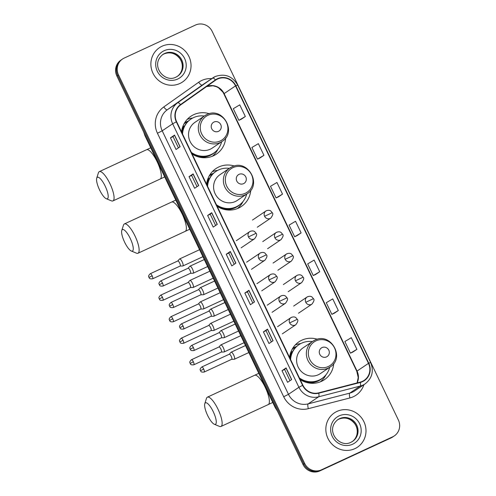 <?xml version="1.0" encoding="UTF-8"?>
<svg xmlns="http://www.w3.org/2000/svg" width="496" height="496" viewBox="0 0 496 496"><rect width="100%" height="100%" fill="white"/><g stroke="black" fill="none" stroke-linecap="round" stroke-linejoin="round"><path stroke-width="0.74" d="M317.39 339.252A22.828 21.88 56 0 0 301.797 340.206A22.828 21.88 56 0 0 298.871 341.856A22.828 21.88 56 0 0 289.602 357.486M300.185 379.589A22.828 21.88 56 0 0 321.507 381.337A22.828 21.88 56 0 0 324.427 379.688A22.828 21.88 56 0 0 333.758 363.487M234.391 166.017A22.828 21.88 56 0 0 218.798 166.972A22.828 21.88 56 0 0 215.872 168.621A22.828 21.88 56 0 0 206.596 184.258M217.186 206.355A22.828 21.88 56 0 0 238.508 208.109A22.828 21.88 56 0 0 241.428 206.454A22.828 21.88 56 0 0 250.759 190.253M209.324 113.708A22.828 21.88 56 0 0 193.738 114.663A22.828 21.88 56 0 0 190.811 116.312A22.828 21.88 56 0 0 181.536 131.942M192.126 154.045A22.828 21.88 56 0 0 213.441 155.794A22.828 21.88 56 0 0 216.368 154.144A22.828 21.88 56 0 0 225.692 137.944M184.58 122.872A20.888 20.02 -124 0 1 186.825 121.644A20.888 20.02 -124 0 1 188.461 120.968M209.641 175.181A20.888 20.02 -124 0 1 211.885 173.953A20.888 20.02 -124 0 1 213.528 173.284M292.64 348.415A20.888 20.02 -124 0 1 294.884 347.188A20.888 20.02 -124 0 1 296.527 346.512M192.665 118.048A22.828 21.88 56 0 0 187.234 119.362M217.732 170.364A22.828 21.88 56 0 0 212.294 171.678M300.731 343.592A22.828 21.88 56 0 0 295.294 344.912M122.531 59.018L120.9 60.121A12.921 12.381 56 0 0 116.882 76.037L303 464.492A12.921 12.381 56 0 0 319.827 470.927L391.059 437.918A12.921 12.381 56 0 0 392.714 436.982L393.526 436.43A12.921 12.381 56 0 1 391.871 437.367A12.921 12.381 56 0 0 393.526 436.43L394.345 435.879A12.921 12.381 56 0 0 398.356 419.963L212.238 31.508A12.921 12.381 56 0 0 195.418 25.073L124.186 58.082A12.921 12.381 56 0 0 122.531 59.018A12.921 12.381 56 0 0 118.513 74.939L304.631 463.394A12.921 12.381 56 0 0 321.458 469.824L392.689 436.815A12.921 12.381 56 0 0 394.345 435.879M121.712 59.57A12.921 12.381 56 0 0 117.701 75.485L303.819 463.946A12.921 12.381 56 0 0 320.639 470.375L391.871 437.367L320.639 470.375A12.921 12.381 56 0 1 303.819 463.946L117.701 75.485A12.921 12.381 56 0 1 121.712 59.57M162.031 46.233A20.677 19.815 56 0 0 159.383 47.734A20.677 19.815 56 0 0 153.698 74.605A20.677 19.815 56 0 0 179.881 83.489A20.677 19.815 56 0 0 182.528 81.995A20.677 19.815 56 0 0 188.213 55.118A20.677 19.815 56 0 0 162.031 46.233A20.677 19.815 56 0 0 159.383 47.734A20.677 19.815 56 0 0 153.698 74.605A20.677 19.815 56 0 0 179.881 83.489A20.677 19.815 56 0 0 182.528 81.995A20.677 19.815 56 0 0 188.213 55.118A20.677 19.815 56 0 0 162.031 46.233M336.995 411.407A20.677 19.815 56 0 0 334.341 412.901A20.677 19.815 56 0 0 328.662 439.778A20.677 19.815 56 0 0 354.838 448.663A20.677 19.815 56 0 0 357.492 447.169A20.677 19.815 56 0 0 363.171 420.292A20.677 19.815 56 0 0 336.995 411.407A20.677 19.815 56 0 0 334.341 412.901A20.677 19.815 56 0 0 328.662 439.778A20.677 19.815 56 0 0 354.838 448.663A20.677 19.815 56 0 0 357.492 447.169A20.677 19.815 56 0 0 363.171 420.292A20.677 19.815 56 0 0 336.995 411.407M217.577 79.031A13.783 13.206 -124 0 1 235.526 85.895L368.466 363.363A13.783 13.206 -124 0 1 364.182 380.339A13.783 13.206 -124 0 1 360.245 382.112L318.661 392.857A13.783 13.206 -124 0 1 302.889 385.218L176.632 121.712A13.783 13.206 -124 0 1 180.687 104.885L215.586 80.185A13.783 13.206 -124 0 1 215.81 80.03A13.783 13.206 -124 0 1 217.577 79.031M217.428 78.721A14.13 13.541 56 0 0 215.388 79.906L180.488 104.606A14.13 13.541 56 0 0 176.334 121.849L302.585 385.361A14.13 13.541 56 0 0 318.754 393.185L360.338 382.447A14.13 13.541 56 0 0 368.764 363.221L235.823 85.752A14.13 13.541 56 0 0 217.428 78.721M352.817 352.086L356.903 349.339L351.323 337.702L344.869 341.521L350.443 353.164L352.861 352.067M334.223 313.28L338.309 310.533L332.729 298.89L326.275 302.715L331.855 314.359L334.267 313.261M315.63 274.474L319.715 271.727L314.135 260.084L307.681 263.909L313.261 275.547L315.679 274.455M241.261 119.251L245.34 116.498L239.766 104.861L233.312 108.68L238.886 120.323L241.304 119.226M259.854 158.057L263.934 155.31L258.36 143.666L251.9 147.486L257.48 159.129L259.898 158.032M278.448 196.862L282.528 194.116L276.948 182.472L270.494 186.291L276.074 197.935L278.492 196.844M297.042 235.668L301.122 232.922L295.542 221.278L289.087 225.103L294.667 236.741L297.085 235.65M273.073 340.764L268.993 343.517L263.419 331.874L267.499 329.121L273.073 340.764M291.667 379.57L287.587 382.323L282.013 370.679L286.087 367.927L291.667 379.57M217.298 224.341L213.218 227.1L207.638 215.456L211.718 212.697L217.298 224.341M198.704 185.535L194.624 188.288L189.044 176.65L193.124 173.891L198.704 185.535M180.11 146.729L176.03 149.482L170.45 137.845L174.53 135.086L180.11 146.729M254.479 301.952L250.406 304.711L244.826 293.068L248.905 290.315L254.479 301.952M235.885 263.147L231.812 265.906L226.232 254.262L230.311 251.509L235.885 263.147M226.232 254.262L228.836 253.053L230.311 251.509M244.826 293.068L247.43 291.859L248.905 290.315M170.45 137.845L173.061 136.636M178.436 147.858L173.061 136.629L174.53 135.086M189.044 176.65L191.654 175.441L193.124 173.891M207.638 215.456L210.248 214.247L211.718 212.697M282.013 370.679L284.617 369.477M289.993 380.699L284.617 369.47L286.087 367.927M263.419 331.874L266.023 330.665L267.499 329.121M301.122 232.922L294.667 236.741M282.528 194.116L276.074 197.935M263.934 155.31L257.48 159.129M245.34 116.498L238.886 120.323M319.715 271.727L313.261 275.547M338.309 310.533L331.855 314.359M356.903 349.339L350.443 353.164M234.217 264.275L228.836 253.053M215.624 225.469L210.242 214.241M197.03 186.663L191.648 175.435M252.811 303.087L247.43 291.859M271.405 341.893L266.023 330.665M99.566 189.906A11.842 3.342 -114.9 0 0 106.237 198.698A11.842 3.342 -114.9 0 0 105.177 186.118A11.842 3.342 -114.9 0 0 96.72 178.157A11.842 3.342 -114.9 0 0 99.566 189.906M96.72 178.157L98.413 172.831A16.151 4.563 65.1 0 1 99.33 171.622A16.151 4.563 65.1 0 1 109.945 183.694A16.151 4.563 65.1 0 1 112.914 200.93A16.151 4.563 65.1 0 1 111.395 200.843L106.237 198.698M218.463 131.341A5.171 4.954 56 0 0 220.732 124.601A5.171 4.954 56 0 0 213.999 122.028A5.171 4.954 56 0 0 211.736 128.774A5.171 4.954 56 0 0 218.463 131.341M206.671 114.657A15.506 14.861 56 0 0 204.687 115.779L194.909 122.376A15.506 14.861 56 0 0 190.644 142.538A15.506 14.861 56 0 0 210.285 149.197A15.506 14.861 56 0 0 212.269 148.075L222.041 141.472C237.46 132.24 222.586 106.194 206.72 114.626L204.687 115.779A15.506 14.861 56 0 0 200.421 135.935A15.506 14.861 56 0 0 220.057 142.594A15.506 14.861 56 0 0 222.041 141.472M191.338 152.402A20.46 19.604 56 0 0 211.197 154.485A20.46 19.604 56 0 0 213.819 153.01A20.46 19.604 56 0 0 221.644 141.744M204.284 116.045A20.46 19.604 56 0 0 193.533 117.62A20.46 19.604 56 0 0 190.91 119.102A20.46 19.604 56 0 0 182.528 134.007M191.735 153.227A20.46 19.604 56 0 0 210.788 154.764A20.46 19.604 56 0 0 213.41 153.283L213.819 153.01M188.009 121.396A20.46 19.604 56 0 0 187.823 121.477A20.46 19.604 56 0 0 185.2 122.958A20.46 19.604 56 0 0 184.041 123.814M190.91 119.102L190.507 119.375A20.46 19.604 56 0 0 182.199 133.331M181.561 131.998A20.652 19.79 56 0 1 183.743 126.133L182.956 126.139M217.949 149.209A22.401 21.464 -124 0 1 212.307 156.283M124.632 242.215A11.842 3.342 -114.9 0 0 131.304 251.007A11.842 3.342 -114.9 0 0 130.237 238.427A11.842 3.342 -114.9 0 0 121.78 230.466A11.842 3.342 -114.9 0 0 124.632 242.215M121.78 230.466L123.479 225.147A16.151 4.563 65.1 0 1 124.397 223.932A16.151 4.563 65.1 0 1 135.011 236.003A16.151 4.563 65.1 0 1 137.975 253.239A16.151 4.563 65.1 0 1 136.456 253.158L131.304 251.007M243.53 183.656A5.171 4.954 56 0 0 245.793 176.911A5.171 4.954 56 0 0 239.066 174.344A5.171 4.954 56 0 0 236.797 181.083A5.171 4.954 56 0 0 243.53 183.656M231.731 166.966A15.506 14.861 56 0 0 229.747 168.088L219.976 174.691A15.506 14.861 56 0 0 215.71 194.847A15.506 14.861 56 0 0 235.346 201.512A15.506 14.861 56 0 0 237.33 200.39L247.107 193.787C262.527 184.549 247.653 158.503 231.781 166.941L229.747 168.088A15.506 14.861 56 0 0 225.482 188.244A15.506 14.861 56 0 0 245.123 194.909A15.506 14.861 56 0 0 247.107 193.787M216.399 204.712A20.46 19.604 56 0 0 236.263 206.801A20.46 19.604 56 0 0 238.88 205.319A20.46 19.604 56 0 0 246.71 194.054M229.35 168.355A20.46 19.604 56 0 0 218.6 169.93A20.46 19.604 56 0 0 215.977 171.411A20.46 19.604 56 0 0 207.588 186.322M216.795 205.536A20.46 19.604 56 0 0 235.854 207.074A20.46 19.604 56 0 0 238.471 205.592L238.88 205.319M213.069 173.705A20.46 19.604 56 0 0 212.889 173.792A20.46 19.604 56 0 0 210.267 175.268A20.46 19.604 56 0 0 209.101 176.123M215.977 171.411L215.568 171.69A20.46 19.604 56 0 0 207.26 185.64M206.627 184.307A20.652 19.79 56 0 1 208.804 178.448L208.016 178.455M243.009 201.519A22.401 21.464 -124 0 1 237.367 208.593M207.632 415.45A11.842 3.342 -114.9 0 0 214.303 424.241A11.842 3.342 -114.9 0 0 213.237 411.661A11.842 3.342 -114.9 0 0 204.786 403.701A11.842 3.342 -114.9 0 0 207.632 415.45M204.786 403.701L206.479 398.381A16.151 4.563 65.1 0 1 207.396 397.166A16.151 4.563 65.1 0 1 218.011 409.237A16.151 4.563 65.1 0 1 220.974 426.473A16.151 4.563 65.1 0 1 219.455 426.393L214.303 424.241M326.529 356.891A5.171 4.954 56 0 0 328.792 350.145A5.171 4.954 56 0 0 322.065 347.572A5.171 4.954 56 0 0 319.796 354.318A5.171 4.954 56 0 0 326.529 356.891M314.731 340.2A15.506 14.861 56 0 0 312.747 341.322L302.975 347.925A15.506 14.861 56 0 0 298.71 368.082A15.506 14.861 56 0 0 318.345 374.74A15.506 14.861 56 0 0 320.329 373.624L330.107 367.021C345.526 357.783 330.652 331.737 314.78 340.169L312.747 341.322A15.506 14.861 56 0 0 308.481 361.479A15.506 14.861 56 0 0 328.123 368.137A15.506 14.861 56 0 0 330.107 367.021M299.398 377.946A20.46 19.604 56 0 0 319.263 380.035A20.46 19.604 56 0 0 321.879 378.553A20.46 19.604 56 0 0 329.71 367.288M312.35 341.589A20.46 19.604 56 0 0 301.599 343.164A20.46 19.604 56 0 0 298.976 344.646A20.46 19.604 56 0 0 290.588 359.557M299.795 378.77A20.46 19.604 56 0 0 318.854 380.308A20.46 19.604 56 0 0 321.47 378.826L321.879 378.553M296.069 346.94A20.46 19.604 56 0 0 295.889 347.02A20.46 19.604 56 0 0 293.266 348.502A20.46 19.604 56 0 0 292.101 349.358M298.976 344.646L298.567 344.918A20.46 19.604 56 0 0 290.259 358.875M289.627 357.542A20.652 19.79 56 0 1 291.803 351.683L291.016 351.683M326.008 374.753A22.401 21.464 -124 0 1 320.366 381.827M180.135 266.054L182.745 265.999A3.875 1.097 -114.9 0 0 182.881 265.974A3.875 1.097 -114.9 0 0 182.925 265.949A3.875 1.097 -114.9 0 0 182.168 261.832A3.875 1.097 -114.9 0 0 179.62 258.937A3.875 1.097 -114.9 0 0 179.577 258.962A3.875 1.097 -114.9 0 0 179.515 259.017A3.875 1.097 -114.9 0 0 179.459 259.098M180.085 266.061A2.802 0.787 -114.9 0 0 180.178 266.036A2.802 0.787 -114.9 0 0 180.209 266.017A2.802 0.787 -114.9 0 0 179.664 263.047A2.802 0.787 -114.9 0 0 177.828 260.958A2.802 0.787 -114.9 0 0 177.791 260.977L179.515 259.017M190.439 287.556L193.049 287.5A3.875 1.097 -114.9 0 0 193.18 287.469A3.875 1.097 -114.9 0 0 193.223 287.444A3.875 1.097 -114.9 0 0 192.473 283.334A3.875 1.097 -114.9 0 0 189.925 280.438A3.875 1.097 -114.9 0 0 189.881 280.457A3.875 1.097 -114.9 0 0 189.813 280.519A3.875 1.097 -114.9 0 0 189.757 280.593M190.383 287.556A2.802 0.787 -114.9 0 0 190.483 287.537A2.802 0.787 -114.9 0 0 190.514 287.519A2.802 0.787 -114.9 0 0 189.968 284.549A2.802 0.787 -114.9 0 0 188.127 282.453A2.802 0.787 -114.9 0 0 188.096 282.472M200.737 309.058L203.348 308.996A3.875 1.097 -114.9 0 0 203.484 308.971A3.875 1.097 -114.9 0 0 203.527 308.946A3.875 1.097 -114.9 0 0 202.771 304.829A3.875 1.097 -114.9 0 0 200.223 301.934A3.875 1.097 -114.9 0 0 200.179 301.959A3.875 1.097 -114.9 0 0 200.111 302.014A3.875 1.097 -114.9 0 0 200.062 302.095M200.682 309.058A2.802 0.787 -114.9 0 0 200.781 309.033A2.802 0.787 -114.9 0 0 200.812 309.014A2.802 0.787 -114.9 0 0 200.266 306.044A2.802 0.787 -114.9 0 0 198.425 303.955A2.802 0.787 -114.9 0 0 198.394 303.974M211.036 330.553L213.652 330.497A3.875 1.097 -114.9 0 0 213.782 330.466A3.875 1.097 -114.9 0 0 213.826 330.441A3.875 1.097 -114.9 0 0 213.069 326.331A3.875 1.097 -114.9 0 0 210.521 323.435A3.875 1.097 -114.9 0 0 210.478 323.46A3.875 1.097 -114.9 0 0 210.416 323.516A3.875 1.097 -114.9 0 0 210.36 323.597M210.986 330.553A2.802 0.787 -114.9 0 0 211.079 330.534A2.802 0.787 -114.9 0 0 211.11 330.516A2.802 0.787 -114.9 0 0 210.564 327.546A2.802 0.787 -114.9 0 0 208.729 325.45A2.802 0.787 -114.9 0 0 208.698 325.469L210.416 323.516M221.34 352.055L223.95 351.999A3.875 1.097 -114.9 0 0 224.087 351.968A3.875 1.097 -114.9 0 0 224.13 351.943A3.875 1.097 -114.9 0 0 223.374 347.832A3.875 1.097 -114.9 0 0 220.825 344.931A3.875 1.097 -114.9 0 0 220.782 344.956A3.875 1.097 -114.9 0 0 220.714 345.018A3.875 1.097 -114.9 0 0 220.658 345.092M221.284 352.055A2.802 0.787 -114.9 0 0 221.383 352.03A2.802 0.787 -114.9 0 0 221.414 352.011A2.802 0.787 -114.9 0 0 220.869 349.041A2.802 0.787 -114.9 0 0 219.027 346.952A2.802 0.787 -114.9 0 0 218.996 346.971L220.714 345.018M190.464 273.308L193.08 273.253A3.875 1.097 -114.9 0 0 193.211 273.222A3.875 1.097 -114.9 0 0 193.254 273.197A3.875 1.097 -114.9 0 0 192.541 269.167A3.875 1.097 -114.9 0 0 189.956 266.185A3.875 1.097 -114.9 0 0 189.906 266.209A3.875 1.097 -114.9 0 0 189.844 266.271A3.875 1.097 -114.9 0 0 189.788 266.346M190.414 273.308A2.802 0.787 -114.9 0 0 190.507 273.284A2.802 0.787 -114.9 0 0 190.538 273.271A2.802 0.787 -114.9 0 0 189.993 270.301A2.802 0.787 -114.9 0 0 188.158 268.206A2.802 0.787 -114.9 0 0 188.127 268.224M200.768 294.804L203.379 294.748A3.875 1.097 -114.9 0 0 203.515 294.723A3.875 1.097 -114.9 0 0 203.558 294.698A3.875 1.097 -114.9 0 0 202.839 290.662A3.875 1.097 -114.9 0 0 200.254 287.686A3.875 1.097 -114.9 0 0 200.21 287.711A3.875 1.097 -114.9 0 0 200.142 287.767A3.875 1.097 -114.9 0 0 200.086 287.847M200.713 294.81A2.802 0.787 -114.9 0 0 200.812 294.785A2.802 0.787 -114.9 0 0 200.843 294.767A2.802 0.787 -114.9 0 0 200.297 291.797A2.802 0.787 -114.9 0 0 198.456 289.707A2.802 0.787 -114.9 0 0 198.425 289.726M211.067 316.305L213.677 316.25A3.875 1.097 -114.9 0 0 213.813 316.219A3.875 1.097 -114.9 0 0 213.857 316.194A3.875 1.097 -114.9 0 0 213.137 312.164A3.875 1.097 -114.9 0 0 210.552 309.188A3.875 1.097 -114.9 0 0 210.509 309.206A3.875 1.097 -114.9 0 0 210.447 309.268A3.875 1.097 -114.9 0 0 210.391 309.343M211.017 316.305A2.802 0.787 -114.9 0 0 211.11 316.287A2.802 0.787 -114.9 0 0 211.141 316.268A2.802 0.787 -114.9 0 0 210.595 313.298A2.802 0.787 -114.9 0 0 208.754 311.203A2.802 0.787 -114.9 0 0 208.723 311.221M221.365 337.807L223.981 337.745A3.875 1.097 -114.9 0 0 224.111 337.72A3.875 1.097 -114.9 0 0 224.155 337.695A3.875 1.097 -114.9 0 0 223.442 333.659A3.875 1.097 -114.9 0 0 220.856 330.683A3.875 1.097 -114.9 0 0 220.813 330.708A3.875 1.097 -114.9 0 0 220.745 330.764A3.875 1.097 -114.9 0 0 220.689 330.844M221.315 337.807A2.802 0.787 -114.9 0 0 221.414 337.782A2.802 0.787 -114.9 0 0 221.445 337.764A2.802 0.787 -114.9 0 0 220.9 334.794A2.802 0.787 -114.9 0 0 219.058 332.704A2.802 0.787 -114.9 0 0 219.027 332.723L220.745 330.764M231.669 359.302L234.279 359.247A3.875 1.097 -114.9 0 0 234.416 359.216A3.875 1.097 -114.9 0 0 234.459 359.191A3.875 1.097 -114.9 0 0 233.74 355.161A3.875 1.097 -114.9 0 0 231.155 352.185A3.875 1.097 -114.9 0 0 231.111 352.21A3.875 1.097 -114.9 0 0 231.043 352.265A3.875 1.097 -114.9 0 0 230.987 352.346M231.613 359.302A2.802 0.787 -114.9 0 0 231.713 359.284A2.802 0.787 -114.9 0 0 231.744 359.265A2.802 0.787 -114.9 0 0 231.198 356.295A2.802 0.787 -114.9 0 0 229.357 354.2A2.802 0.787 -114.9 0 0 229.326 354.218M116.882 76.037L118.513 74.939M391.059 437.918L392.689 436.815M319.827 470.927L321.458 469.824M303 464.492L304.631 463.394M144.466 133.61A17.23 16.511 56 0 0 145.223 135.439L145.316 135.377M277.388 411.035L275.243 407.625L144.95 135.687A8.612 0.378 -25.6 0 1 145.223 135.439L275.602 407.315M275.243 407.625A8.612 0.378 -25.6 0 1 275.516 407.377A17.23 16.511 56 0 0 276.47 409.119M235.526 85.895L224.105 93.608A13.783 13.206 56 0 0 206.578 86.564M363.934 384.667A21.539 20.64 -124 0 1 353.326 396.726A21.539 20.64 -124 0 1 349.928 397.941L308.345 408.679A21.539 20.64 -124 0 1 283.7 396.75L157.443 133.238A21.539 20.64 -124 0 1 163.779 106.956L198.673 82.255A21.539 20.64 -124 0 1 211.705 78.647M360.338 382.447A4.309 1.166 75.5 0 1 360.208 386.074L349.767 393.13A17.23 16.511 56 0 0 352.482 392.156A17.23 16.511 56 0 0 354.69 390.91L365.13 383.861A17.23 16.511 -124 0 1 360.208 386.074L318.624 396.812A17.23 16.511 -124 0 1 298.908 387.271L172.658 123.764L176.334 121.849M180.488 104.606A4.309 1.228 54.7 0 0 177.723 102.734L167.282 109.783A17.23 16.511 56 0 0 162.211 130.814L172.658 123.764A17.23 16.511 -124 0 1 177.723 102.734L212.617 78.033A17.23 16.511 -124 0 1 212.902 77.835A17.23 16.511 -124 0 1 215.109 76.589M368.764 363.221L370.617 362.508L237.677 85.039C232.295 76.049 224.787 73.228 215.159 76.564L202.461 84.89A17.23 16.511 56 0 0 202.176 85.089L167.282 109.783A4.309 1.228 -125.3 0 1 163.779 106.956M215.388 79.906A4.309 1.228 54.7 0 0 212.617 78.033L202.176 85.089A4.309 1.228 -125.3 0 1 198.673 82.255M302.585 385.361L298.908 387.271L288.467 394.326A17.23 16.511 56 0 0 308.183 403.868L349.767 393.13A4.309 1.166 -104.5 0 0 349.928 397.941M318.754 393.185A4.309 1.166 75.5 0 1 318.624 396.812L308.183 403.868A4.309 1.166 -104.5 0 0 308.345 408.679M237.677 85.039L235.823 85.752M157.443 133.238L162.211 130.814L288.467 394.326L283.7 396.75M357.163 382.912A13.783 13.206 56 0 0 357.046 371.076L224.105 93.608A7.75 0.341 -25.6 0 0 223.857 93.831L222.822 92.014L218.494 87.786L216.368 86.682L212.871 85.758L206.534 86.595M368.466 363.363L357.046 371.076A7.75 0.341 -25.6 0 0 356.798 371.299L223.857 93.831M235.786 263.215L230.212 251.584M217.198 224.409L211.618 212.772M198.605 185.603L193.031 173.966M180.011 146.797L174.437 135.16M254.38 302.021L248.806 290.389M272.974 340.826L267.4 329.195M291.567 379.638L285.994 368.001M177.332 76.39A13.125 12.58 56 0 0 180.476 59.377A13.125 12.58 56 0 0 163.965 53.928A13.125 12.58 56 0 0 162.645 54.647M164.678 53.45A13.125 12.58 56 0 0 162.998 54.399C149.327 64.988 164.591 83.458 176.043 77.091L177.692 76.155A13.125 12.58 56 0 0 181.3 59.092A13.125 12.58 56 0 0 164.678 53.45M177.742 79.019A15.711 15.06 56 0 0 184.63 58.528A15.711 15.06 56 0 0 164.176 50.704A15.711 15.06 56 0 0 157.282 71.201A15.711 15.06 56 0 0 177.742 79.019M176.068 77.078A13.125 12.58 56 0 0 177.692 76.155M164.703 176.911L160.152 179.044A16.151 4.563 -114.9 0 0 157.182 161.801A16.151 4.563 -114.9 0 0 146.568 149.73L150.741 147.777M220.236 140.969A14.241 13.652 56 0 0 226.486 122.394A14.241 13.652 56 0 0 207.936 115.301A14.241 13.652 56 0 0 201.686 133.883A14.241 13.652 56 0 0 220.236 140.969M198.028 156.804A20.652 19.79 56 0 0 215.388 151.819M189.763 229.22L185.213 231.353A16.151 4.563 -114.9 0 0 182.249 214.117A16.151 4.563 -114.9 0 0 171.635 202.039L175.807 200.086M245.297 193.285A14.241 13.652 56 0 0 251.546 174.704A14.241 13.652 56 0 0 232.996 167.617A14.241 13.652 56 0 0 226.746 186.192A14.241 13.652 56 0 0 245.297 193.285M223.088 209.114A20.652 19.79 56 0 0 240.455 204.135M272.763 402.454L268.212 404.587A16.151 4.563 -114.9 0 0 265.248 387.345A16.151 4.563 -114.9 0 0 254.634 375.274L258.807 373.321M328.296 366.519A14.241 13.652 56 0 0 334.546 347.938A14.241 13.652 56 0 0 316.002 340.851A14.241 13.652 56 0 0 309.752 359.426A14.241 13.652 56 0 0 328.296 366.519M306.088 382.348A20.652 19.79 56 0 0 323.454 377.363M352.296 441.558A13.125 12.58 56 0 0 355.434 424.551A13.125 12.58 56 0 0 338.923 419.101A13.125 12.58 56 0 0 337.602 419.814M339.636 418.618A13.125 12.58 56 0 0 337.956 419.566C324.285 430.156 339.555 448.626 351.001 442.258L352.656 441.328A13.125 12.58 56 0 0 356.264 424.26A13.125 12.58 56 0 0 339.636 418.618M352.699 444.193A15.711 15.06 56 0 0 359.594 423.696A15.711 15.06 56 0 0 339.134 415.877A15.711 15.06 56 0 0 332.239 436.375A15.711 15.06 56 0 0 352.699 444.193M351.032 442.246A13.125 12.58 56 0 0 352.656 441.328M266.47 210.676A4.309 4.129 56 0 0 265.918 210.992C269.285 209.399 270.872 211.085 270.921 211.122L272.217 212.697L264.579 216.293A4.309 4.129 56 0 0 270.742 218.128L257.281 227.218M252.458 220.081L265.918 210.992A4.309 4.129 56 0 0 264.579 216.293M152.148 275.801A2.802 0.787 -114.9 0 0 150.307 273.705C147.3 276.557 149.197 276.842 148.961 277.456L152.148 275.801A2.802 0.787 -114.9 0 1 152.663 278.789L180.178 266.036M276.774 232.178A4.309 4.129 56 0 0 276.222 232.488C279.583 230.9 281.17 232.587 281.226 232.618L282.515 234.199L274.883 237.795A4.309 4.129 56 0 0 281.04 239.63L267.58 248.719M262.762 241.583L276.222 232.488A4.309 4.129 56 0 0 274.883 237.795M162.446 297.296A2.802 0.787 -114.9 0 0 160.611 295.207C157.604 298.059 159.501 298.344 159.259 298.958L162.446 297.296A2.802 0.787 -114.9 0 1 162.961 300.285L190.483 287.537M287.072 253.679A4.309 4.129 56 0 0 286.521 253.989C289.887 252.396 291.468 254.082 291.524 254.119L292.814 255.694L285.181 259.296A4.309 4.129 56 0 0 291.344 261.125L277.884 270.221M273.06 263.078L286.521 253.989A4.309 4.129 56 0 0 285.181 259.296M172.751 318.798A2.802 0.787 -114.9 0 0 170.909 316.702C167.902 319.56 169.799 319.839 169.564 320.453L172.751 318.798A2.802 0.787 -114.9 0 1 173.265 321.786L200.781 309.033M297.371 275.175A4.309 4.129 56 0 0 296.819 275.485C300.185 273.897 301.773 275.584 301.828 275.615L303.118 277.196L295.486 280.792A4.309 4.129 56 0 0 301.642 282.627L288.182 291.716M283.359 284.58L296.819 275.485A4.309 4.129 56 0 0 295.486 280.792M183.049 340.299A2.802 0.787 -114.9 0 0 181.207 338.204C178.2 341.056 180.098 341.341 179.862 341.955L183.049 340.299A2.802 0.787 -114.9 0 1 183.563 343.282L211.079 330.534M307.675 296.676A4.309 4.129 56 0 0 307.123 296.986C310.49 295.393 312.071 297.079 312.127 297.116L313.416 298.691L305.784 302.293A4.309 4.129 56 0 0 311.941 304.122L298.487 313.218M293.663 306.075L307.123 296.986A4.309 4.129 56 0 0 305.784 302.293M193.347 361.795A2.802 0.787 -114.9 0 0 191.512 359.705C188.505 362.557 190.402 362.836 190.16 363.45L193.347 361.795A2.802 0.787 -114.9 0 1 193.862 364.783L221.383 352.03M162.477 283.049A2.802 0.787 -114.9 0 0 160.636 280.959C157.629 283.811 159.532 284.09 159.29 284.71L162.477 283.049A2.802 0.787 -114.9 0 1 162.992 286.037L190.507 273.284M250.325 231.297A4.309 4.129 56 0 0 249.773 231.607C253.14 230.014 254.727 231.706 254.777 231.737L256.072 233.312L248.44 236.914A4.309 4.129 56 0 0 254.597 238.743L241.137 247.839M236.313 240.696L249.773 231.607A4.309 4.129 56 0 0 248.44 236.914M172.775 304.55A2.802 0.787 -114.9 0 0 170.94 302.455C167.933 305.307 169.83 305.592 169.589 306.206L172.775 304.55A2.802 0.787 -114.9 0 1 173.29 307.539L200.812 294.785M260.629 252.793A4.309 4.129 56 0 0 260.078 253.109C263.438 251.515 265.025 253.202 265.081 253.233L266.371 254.814L258.738 258.41A4.309 4.129 56 0 0 264.895 260.245L251.441 269.334M246.617 262.198L260.078 253.109A4.309 4.129 56 0 0 258.738 258.41M183.08 326.046A2.802 0.787 -114.9 0 0 181.238 323.956C178.231 326.808 180.129 327.093 179.893 327.707L183.08 326.046A2.802 0.787 -114.9 0 1 183.594 329.034L211.11 316.287M270.928 274.294A4.309 4.129 56 0 0 270.376 274.604C273.742 273.017 275.323 274.703 275.379 274.734L276.669 276.315L269.037 279.911A4.309 4.129 56 0 0 275.199 281.74L261.739 290.836M256.916 283.7L270.376 274.604A4.309 4.129 56 0 0 269.037 279.911M193.378 347.547A2.802 0.787 -114.9 0 0 191.537 345.452C188.536 348.31 190.433 348.589 190.191 349.203L193.378 347.547A2.802 0.787 -114.9 0 1 193.893 350.536L221.414 337.782M281.226 295.79A4.309 4.129 56 0 0 280.674 296.106C284.041 294.512 285.628 296.199 285.684 296.236L286.973 297.811L279.341 301.413A4.309 4.129 56 0 0 285.498 303.242L272.037 312.331M267.22 305.195L280.674 296.106A4.309 4.129 56 0 0 279.341 301.413M203.682 369.049A2.802 0.787 -114.9 0 0 201.841 366.953C198.834 369.805 200.731 370.09 200.489 370.704L203.682 369.049A2.802 0.787 -114.9 0 1 204.197 372.031L231.713 359.284M291.53 317.291A4.309 4.129 56 0 0 290.978 317.601C294.345 316.014 295.926 317.7 295.982 317.731L297.271 319.312L289.639 322.908A4.309 4.129 56 0 0 295.802 324.744L282.342 333.833M277.518 326.697L290.978 317.601A4.309 4.129 56 0 0 289.639 322.908M144.95 135.687L143.642 131.886M365.13 383.861C372.186 378.25 374.015 371.132 370.617 362.508M357.058 382.937L358.217 377.561L356.798 371.299M176.979 76.638C179.465 74.927 181.114 72.565 181.92 69.545C182.807 65.763 182.156 62.174 179.961 58.776C175.516 53.184 170.171 51.578 163.934 53.946L162.279 54.882M160.152 179.044L112.914 200.93M184.097 123.709L185.2 122.958M146.568 149.73L99.33 171.622M185.213 231.353L137.975 253.239M209.157 176.018L210.267 175.268M171.635 202.039L124.397 223.932M268.212 404.587L220.974 426.473M292.156 349.252L293.266 348.502M254.634 375.274L207.396 397.166M351.937 441.812C354.423 440.095 356.072 437.732 356.878 434.719C357.771 430.937 357.12 427.347 354.925 423.944C350.474 418.357 345.129 416.745 338.892 419.12L337.243 420.05M202.926 256.686L182.881 265.974M272.217 212.697C273.358 213.466 272.868 215.276 270.742 218.128M199.572 249.693L179.62 258.937M150.307 273.705L177.828 260.958M152.663 278.789C148.577 279.248 149.569 277.63 148.961 277.456M213.224 278.182L193.18 287.469M282.515 234.199C283.656 234.961 283.166 236.772 281.04 239.63M209.876 271.188L189.925 280.438M188.083 282.478L189.813 280.519M160.611 295.207L188.127 282.453M162.961 300.285C158.881 300.743 159.873 299.131 159.259 298.958M223.522 299.683L203.484 308.971M292.814 255.694C293.961 256.463 293.465 258.273 291.344 261.125M220.174 292.69L200.223 301.934M198.381 303.974L200.111 302.014M170.909 316.702L198.425 303.955M173.265 321.786C169.179 322.245 170.171 320.627 169.564 320.453M233.827 321.179L213.782 330.466M303.118 277.196C304.259 277.958 303.769 279.769 301.642 282.627M230.473 314.191L210.521 323.435M181.207 338.204L208.729 325.45M183.563 343.282C179.484 343.74 180.47 342.128 179.862 341.955M244.125 342.68L224.087 351.968M313.416 298.691C314.557 299.46 314.067 301.27 311.941 304.122M240.777 335.687L220.825 344.931M191.512 359.705L219.027 346.952M193.862 364.783C189.782 365.242 190.774 363.63 190.16 363.45M204.29 259.544L189.956 266.185M207.644 266.532L193.211 273.222M188.114 268.224L189.844 266.271M160.636 280.959L188.158 268.206M162.992 286.037C158.912 286.496 159.898 284.884 159.29 284.71M256.072 233.312C257.213 234.081 256.723 235.891 254.597 238.743M214.594 281.04L200.254 287.686M217.942 288.033L203.515 294.723M198.412 289.726L200.142 287.767M170.94 302.455L198.456 289.707M173.29 307.539C169.21 307.997 170.202 306.379 169.589 306.206M266.371 254.814C267.511 255.583 267.022 257.393 264.895 260.245M224.893 302.541L210.552 309.188M228.247 309.535L213.813 316.219M208.711 311.228L210.447 309.268M181.238 323.956L208.754 311.203M183.594 329.034C179.509 329.493 180.501 327.881 179.893 327.707M276.669 276.315C277.816 277.078 277.326 278.888 275.199 281.74M235.197 324.037L220.856 330.683M238.545 331.03L224.111 337.72M191.537 345.452L219.058 332.704M193.893 350.536C189.813 350.994 190.805 349.376 190.191 349.203M286.973 297.811C288.114 298.58 287.624 300.39 285.498 303.242M245.495 345.538L231.155 352.185M248.843 352.532L234.416 359.216M229.313 354.225L231.043 352.265M201.841 366.953L229.357 354.2M204.197 372.031C200.111 372.49 201.103 370.878 200.489 370.704M297.271 319.312C298.418 320.075 297.922 321.885 295.802 324.744"/></g></svg>
